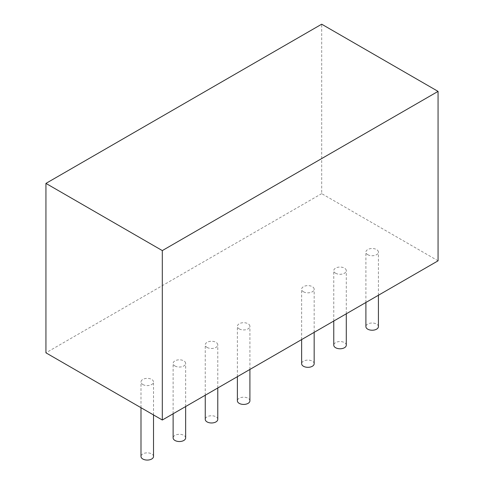 <?xml version="1.0" encoding="UTF-8"?>
<svg xmlns="http://www.w3.org/2000/svg" width="484" height="484" viewBox="0 0 484 484"><rect width="100%" height="100%" fill="white"/><g stroke="black" fill="none" stroke-linecap="round" stroke-linejoin="round"><path stroke-width="0.36" stroke-dasharray="2.42 1.81" d="M438.062 260.815L321.691 193.63L321.691 24.2M321.691 193.63L45.938 352.83M367.731 254.681A6.262 3.612 0 0 0 374.555 255.467A6.262 3.612 0 0 0 378.421 252.128A6.262 3.612 0 0 0 372.16 248.51A6.262 3.612 0 0 0 365.898 252.128A6.262 3.612 0 0 0 367.731 254.681M378.421 326.615A6.262 3.612 0 0 0 372.16 323.003A6.262 3.612 0 0 0 365.898 326.615M335.606 273.23A6.262 3.612 0 0 0 342.424 274.017A6.262 3.612 0 0 0 346.29 270.677A6.262 3.612 0 0 0 340.028 267.059A6.262 3.612 0 0 0 333.766 270.677A6.262 3.612 0 0 0 335.606 273.23M346.29 345.165A6.262 3.612 0 0 0 340.028 341.553A6.262 3.612 0 0 0 333.766 345.165M303.474 291.779A6.262 3.612 0 0 0 310.298 292.566A6.262 3.612 0 0 0 314.164 289.226A6.262 3.612 0 0 0 307.903 285.608A6.262 3.612 0 0 0 301.641 289.226A6.262 3.612 0 0 0 303.474 291.779M314.164 363.714A6.262 3.612 0 0 0 307.903 360.102A6.262 3.612 0 0 0 301.641 363.714M239.217 328.878A6.262 3.612 0 0 0 246.041 329.664A6.262 3.612 0 0 0 249.907 326.325A6.262 3.612 0 0 0 243.646 322.707A6.262 3.612 0 0 0 237.384 326.325A6.262 3.612 0 0 0 239.217 328.878M249.907 400.812A6.262 3.612 0 0 0 243.646 397.201A6.262 3.612 0 0 0 237.384 400.812M207.091 347.427A6.262 3.612 0 0 0 213.91 348.214A6.262 3.612 0 0 0 217.776 344.874A6.262 3.612 0 0 0 211.514 341.256A6.262 3.612 0 0 0 205.252 344.874A6.262 3.612 0 0 0 207.091 347.427M217.776 419.362A6.262 3.612 0 0 0 211.514 415.75A6.262 3.612 0 0 0 205.252 419.362M174.96 365.977A6.262 3.612 0 0 0 181.784 366.763A6.262 3.612 0 0 0 185.65 363.423A6.262 3.612 0 0 0 179.389 359.806A6.262 3.612 0 0 0 173.127 363.423A6.262 3.612 0 0 0 174.96 365.977M185.65 437.911A6.262 3.612 0 0 0 179.389 434.299A6.262 3.612 0 0 0 173.127 437.911M142.828 384.526A6.262 3.612 0 0 0 149.653 385.312A6.262 3.612 0 0 0 153.519 381.973A6.262 3.612 0 0 0 147.257 378.355A6.262 3.612 0 0 0 140.995 381.973A6.262 3.612 0 0 0 142.828 384.526M153.519 456.46A6.262 3.612 0 0 0 147.257 452.849A6.262 3.612 0 0 0 140.995 456.46M378.421 295.246L378.421 252.128M365.898 302.476L365.898 252.128M346.29 313.795L346.29 270.677M333.766 321.025L333.766 270.677M314.164 332.345L314.164 289.226M301.641 339.574L301.641 289.226M249.907 369.443L249.907 326.325M237.384 376.673L237.384 326.325M217.776 387.993L217.776 344.874M205.252 395.222L205.252 344.874M185.65 406.542L185.65 363.423M173.127 413.772L173.127 363.423M153.519 414.945L153.519 381.973M140.995 407.716L140.995 381.973"/><path stroke-width="0.73" d="M321.691 24.2L45.938 183.4L162.309 250.591L438.062 91.385L321.691 24.2M162.309 250.591L162.309 420.015L45.938 352.83L45.938 183.4M162.309 420.015L438.062 260.815L438.062 91.385M365.898 302.476L365.898 326.615A6.262 3.612 0 0 0 367.731 329.168A6.262 3.612 0 0 0 374.555 329.955A6.262 3.612 0 0 0 378.421 326.615L378.421 295.246M333.766 321.025L333.766 345.165A6.262 3.612 0 0 0 335.606 347.718A6.262 3.612 0 0 0 342.424 348.504A6.262 3.612 0 0 0 346.29 345.165L346.29 313.795M301.641 339.574L301.641 363.714A6.262 3.612 0 0 0 303.474 366.267A6.262 3.612 0 0 0 310.298 367.054A6.262 3.612 0 0 0 314.164 363.714L314.164 332.345M237.384 376.673L237.384 400.812A6.262 3.612 0 0 0 239.217 403.366A6.262 3.612 0 0 0 246.041 404.152A6.262 3.612 0 0 0 249.907 400.812L249.907 369.443M205.252 395.222L205.252 419.362A6.262 3.612 0 0 0 207.091 421.915A6.262 3.612 0 0 0 213.91 422.701A6.262 3.612 0 0 0 217.776 419.362L217.776 387.993M173.127 413.772L173.127 437.911A6.262 3.612 0 0 0 174.96 440.464A6.262 3.612 0 0 0 181.784 441.251A6.262 3.612 0 0 0 185.65 437.911L185.65 406.542M140.995 407.716L140.995 456.46A6.262 3.612 0 0 0 142.828 459.014A6.262 3.612 0 0 0 149.653 459.8A6.262 3.612 0 0 0 153.519 456.46L153.519 414.945"/></g></svg>
